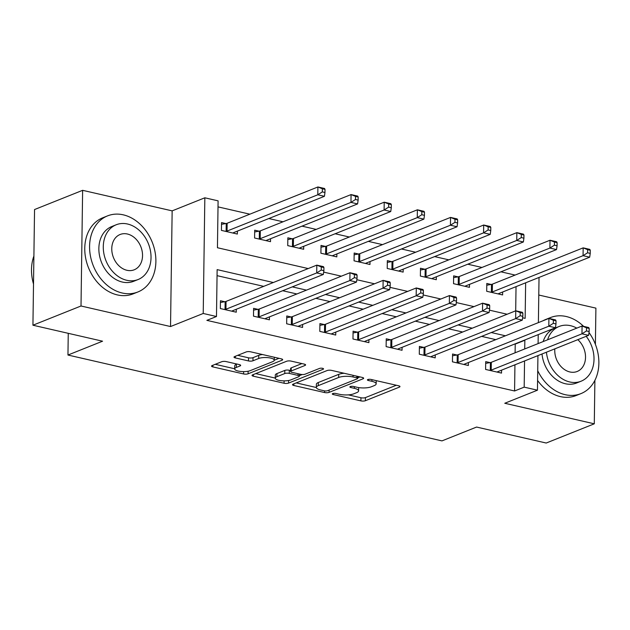 <?xml version="1.0" encoding="UTF-8"?>
<svg xmlns="http://www.w3.org/2000/svg" width="630" height="630" viewBox="0 0 630 630"><rect width="100%" height="100%" fill="white"/><g stroke="black" fill="none" stroke-linecap="round" stroke-linejoin="round"><path stroke-width="0.94" d="M332.727 393.577A2.252 0.669 -179.2 0 0 332.301 393.97A2.252 0.669 -179.2 0 0 333.231 394.53L360.895 400.877A3.213 0.961 -179.2 0 0 365.384 400.719L399.357 387.135A3.213 0.961 -179.2 0 0 399.971 386.584A3.213 0.961 -179.2 0 0 398.64 385.78L370.975 379.433A2.252 0.669 -179.2 0 0 367.833 379.543A2.252 0.669 -179.2 0 0 367.408 379.929A2.252 0.669 -179.2 0 0 368.337 380.488L371.913 381.308A10.293 3.079 -179.2 0 1 376.165 383.867A10.293 3.079 -179.2 0 1 374.204 385.639L371.377 386.773A10.293 3.079 -179.2 0 1 357.005 387.277L353.422 386.45A2.252 0.669 -179.2 0 0 350.28 386.56A2.252 0.669 -179.2 0 0 349.855 386.946A2.252 0.669 -179.2 0 0 350.784 387.505L354.359 388.332A10.293 3.079 -179.2 0 1 358.612 390.891A10.293 3.079 -179.2 0 1 356.651 392.655L353.824 393.789A10.293 3.079 -179.2 0 1 339.452 394.293L335.869 393.474A2.252 0.669 -179.2 0 0 332.727 393.577M226.178 361.581A3.213 0.961 -179.2 0 0 221.689 361.738L212.152 365.55A3.213 0.961 -179.2 0 0 211.546 366.101A3.213 0.961 -179.2 0 0 212.869 366.904L243.597 373.952A3.213 0.961 -179.2 0 0 248.086 373.795L282.059 360.21A3.213 0.961 -179.2 0 0 282.673 359.659A3.213 0.961 -179.2 0 0 281.342 358.856L250.622 351.808A3.213 0.961 -179.2 0 0 246.133 351.965L234.62 356.564A3.213 0.961 -179.2 0 0 234.006 357.123A3.213 0.961 -179.2 0 0 235.336 357.919L248.48 360.935A3.213 0.961 -179.2 0 0 252.976 360.777L258.686 358.494A8.599 2.575 -179.2 0 1 268.317 357.683A8.599 2.575 -179.2 0 1 274.247 360.218A8.599 2.575 -179.2 0 1 272.617 361.691L250.244 370.637A8.599 2.575 -179.2 0 1 240.613 371.448A8.599 2.575 -179.2 0 1 234.675 368.92A8.599 2.575 -179.2 0 1 236.313 367.44L240.046 365.951A3.213 0.961 -179.2 0 0 240.66 365.4A3.213 0.961 -179.2 0 0 239.329 364.597L226.178 361.581M32.933 325.214L34.548 209.546L82.624 190.323L81.01 305.991L32.933 325.214L102.564 341.2L67.953 355.036L441.969 440.89L476.579 427.053L546.21 443.032L594.287 423.809L504.764 403.263L537.453 390.19L524.184 387.143L514.576 390.986L206.868 320.363L216.484 316.512L203.222 313.472L204.837 197.796L218.098 200.844L217.445 247.74L308.204 268.569M81.01 305.991L170.533 326.545L203.222 313.472M293.131 384.135A3.213 0.961 -179.2 0 0 292.517 384.686A3.213 0.961 -179.2 0 0 293.848 385.489L324.568 392.537A3.213 0.961 -179.2 0 0 329.065 392.38L363.037 378.795A3.213 0.961 -179.2 0 0 363.652 378.244A3.213 0.961 -179.2 0 0 362.321 377.449L331.6 370.393A3.213 0.961 -179.2 0 0 327.104 370.55L293.131 384.135M284.083 383.245L253.362 376.197A3.213 0.961 -179.2 0 1 252.032 375.393A3.213 0.961 -179.2 0 1 252.646 374.842L286.618 361.258A3.213 0.961 -179.2 0 1 291.107 361.1L304.259 364.116A3.213 0.961 -179.2 0 1 305.589 364.92A3.213 0.961 -179.2 0 1 304.975 365.471L291.194 370.983A3.213 0.961 -179.2 0 0 290.587 371.535A3.213 0.961 -179.2 0 0 291.911 372.33L300.636 374.33A3.213 0.961 -179.2 0 0 305.125 374.181L319.473 368.44A2.252 0.669 -179.2 0 1 321.993 368.227A2.252 0.669 -179.2 0 1 323.544 368.889A2.252 0.669 -179.2 0 1 323.119 369.274L288.572 383.087A3.213 0.961 -179.2 0 1 284.083 383.245L284.114 380.874M594.287 423.809L594.893 380.355M595.397 344.35L595.901 308.133L538.776 295.021M514.576 390.986L514.938 364.801M515.104 352.792L515.23 344.09L514.797 343.996M495.81 339.641L481.635 336.381M462.656 332.026L448.481 328.773M429.495 324.418L415.32 321.158M396.341 316.803L382.166 313.551M363.179 309.196L349.004 305.936M330.025 301.581L315.85 298.329M296.872 293.974L282.689 290.721M263.71 286.359L217.059 275.656M490.022 362.612L485.706 361.628L485.604 369.44L501.519 373.094L501.559 370.156M456.868 355.005L452.553 354.013L452.442 361.833L468.358 365.487L468.397 362.541M423.706 347.39L419.399 346.405L419.289 354.217L435.204 357.871L435.243 354.934M390.553 339.783L386.237 338.79L386.127 346.61L402.042 350.264L402.082 347.327M357.399 332.175L353.084 331.183L352.973 338.995L368.889 342.649L368.928 339.712M324.237 324.56L319.922 323.568L319.812 331.388L335.727 335.042L335.766 332.105M291.084 316.953L286.768 315.961L286.658 323.773L302.573 327.427L302.613 324.489M257.922 309.338L253.607 308.346L253.496 316.166L269.412 319.82L269.459 316.882M224.768 301.731L220.453 300.738L220.343 308.55L236.258 312.204L236.297 309.267M515.112 275.066L500.937 271.814M481.958 267.459L467.775 264.206M448.796 259.843L434.621 256.591M415.642 252.236L401.46 248.984M382.481 244.621L368.306 241.369M349.327 237.014L335.144 233.761M316.166 229.399L301.99 226.146M283.012 221.791L268.829 218.539M249.85 214.184L218.019 206.876M515.694 310.818L516.033 286.65M491.116 284.461L486.801 283.468L486.691 291.28L502.606 294.934L502.645 291.997M457.963 276.846L453.647 275.853L453.537 283.673L469.452 287.327L469.492 284.39M424.801 269.238L420.486 268.246L420.375 276.058L436.291 279.712L436.33 276.775M391.647 261.623L387.332 260.631L387.222 268.451L403.137 272.105L403.176 269.168M358.486 254.016L354.17 253.024L354.06 260.836L369.975 264.49L370.023 261.552M325.332 246.401L321.017 245.416L320.906 253.228L336.822 256.882L336.861 253.945M292.17 238.794L287.855 237.801L287.745 245.621L303.66 249.267L303.707 246.33M259.017 231.178L254.701 230.194L254.591 238.006L270.506 241.66L270.546 238.723M225.855 223.571L221.539 222.579L221.429 230.399L237.345 234.053L237.392 231.108M68.253 333.325L67.953 355.036M170.533 326.545L172.147 210.869L82.624 190.323M172.147 210.869L204.837 197.796M273.325 282.516L217.137 269.624L216.484 316.512M524.719 348.949L524.845 340.247L524.404 340.153M505.425 335.79L491.25 332.538M472.272 328.183L458.089 324.93M439.11 320.568L424.935 317.315M405.956 312.96L391.781 309.708M372.795 305.353L358.62 302.093M339.641 297.738L325.466 294.486M306.479 290.131L292.304 286.87M524.184 387.143L524.554 360.959M539.028 277.452L538.39 322.607M538.225 334.625L538.099 343.594M537.933 355.611L537.453 390.19M522.616 317.788L525.144 318.363L525.64 282.799M323.67 272.121L341.365 276.176M356.832 279.728L374.519 283.791M389.986 287.343L407.681 291.399M423.147 294.95L440.835 299.014M456.301 302.565L473.996 306.621M489.463 310.173L507.15 314.236M515.23 344.09L524.845 340.247M358.612 390.891L358.659 387.765A10.293 3.079 -179.2 0 0 358.643 387.584M376.165 383.867L376.212 380.74A10.293 3.079 -179.2 0 0 376.204 380.63M348.374 394.868L360.935 397.75A3.213 0.961 -179.2 0 0 365.432 397.593L396.309 385.245M357.753 377.803L359.982 376.905M296.226 382.898L316.331 387.513M324.348 390.828A2.252 0.669 -179.2 0 0 327.498 390.718L357.312 378.787A2.252 0.669 -179.2 0 0 357.745 378.402A2.252 0.669 -179.2 0 0 356.816 377.842L353.036 376.976A10.293 3.079 -179.2 0 0 338.664 377.48L318.284 385.631A10.293 3.079 -179.2 0 0 316.323 387.403A10.293 3.079 -179.2 0 0 320.575 389.962L324.348 390.828M344.153 373.275A10.293 3.079 -179.2 0 0 338.712 374.354L338.664 377.48M316.323 387.403L316.37 384.276A10.293 3.079 -179.2 0 1 318.323 382.505L338.712 374.354M275.263 378.087L255.741 373.606M301.92 363.581L291.241 367.857A3.213 0.961 -179.2 0 0 290.627 368.408L290.587 371.535M302.203 374.535L299.329 375.685M276.901 376.701A8.599 2.575 -179.2 0 0 275.263 378.173A8.599 2.575 -179.2 0 0 281.193 380.709A8.599 2.575 -179.2 0 0 290.832 379.898L298.707 376.74A3.213 0.961 -179.2 0 0 299.321 376.189A3.213 0.961 -179.2 0 0 297.99 375.393L289.272 373.385A3.213 0.961 -179.2 0 0 284.776 373.543L276.901 376.701L276.94 373.574A8.599 2.575 -179.2 0 0 275.302 375.047L275.263 378.173M276.94 373.574L284.823 370.416A3.213 0.961 -179.2 0 1 289.312 370.259L290.595 370.558M234.675 368.92L234.722 365.794A8.599 2.575 -179.2 0 1 236.36 364.313L236.99 364.061M262.521 354.54A8.599 2.575 -179.2 0 0 258.725 355.367L258.686 358.494M237.715 355.328L248.527 357.808A3.213 0.961 -179.2 0 0 253.016 357.651L258.725 355.367M274.247 360.226L279.011 358.32M215.255 364.313L234.683 368.77M498.291 293.942L498.401 293.816A3.276 0.976 0.8 0 1 498.928 293.486L589.688 257.19L583.057 255.67L583.167 247.858L492.408 284.146A3.276 0.976 0.8 0 1 491.495 284.39L486.777 285.217M587.625 249.653L583.167 247.858L589.798 249.378L590.278 250.268L587.625 249.653L587.577 252.78L590.231 253.394L590.278 250.268M587.577 252.78L583.057 255.67L492.298 291.966A3.276 0.976 0.8 0 1 491.384 292.21L491.006 292.273M590.231 253.394L589.688 257.19M489.919 370.432L490.298 370.361A3.276 0.976 -179.2 0 0 491.203 370.125L581.97 333.829L588.601 335.349L497.834 371.645A3.276 0.976 -179.2 0 0 497.306 371.976L497.204 372.102M485.683 363.376L490.408 362.549A3.276 0.976 -179.2 0 0 491.313 362.305L582.073 326.009L588.711 327.537L589.184 328.427L586.53 327.813L586.491 330.939L589.144 331.553L589.184 328.427M586.491 330.939L581.97 333.829L582.073 326.009L586.53 327.813M588.601 335.349L589.144 331.553M465.137 286.335L465.247 286.209A3.276 0.976 0.8 0 1 465.767 285.878L556.534 249.582L549.903 248.062L550.014 240.243L459.246 276.538A3.276 0.976 0.8 0 1 458.341 276.783L453.616 277.609M554.463 242.046L550.014 240.243L556.644 241.762L557.117 242.652L554.463 242.046L554.424 245.172L557.077 245.779L557.117 242.652M554.424 245.172L549.903 248.062L459.136 284.35A3.276 0.976 0.8 0 1 458.231 284.595L457.852 284.666M557.077 245.779L556.534 249.582M431.975 278.72L432.085 278.594A3.276 0.976 0.8 0 1 432.613 278.263L523.373 241.967L516.742 240.447L516.852 232.635L426.093 268.923A3.276 0.976 0.8 0 1 425.179 269.168L420.462 269.994M521.309 234.431L516.852 232.635L523.483 234.155L523.963 235.045L521.309 234.431L521.262 237.557L523.916 238.171L523.963 235.045M521.262 237.557L516.742 240.447L425.982 276.743A3.276 0.976 0.8 0 1 425.069 276.987L424.691 277.05M523.916 238.171L523.373 241.967M398.822 271.113L398.932 270.987A3.276 0.976 0.8 0 1 399.452 270.656L490.219 234.36L483.588 232.84L483.698 225.02L392.931 261.316A3.276 0.976 0.8 0 1 392.025 261.56L387.308 262.387M488.155 226.824L483.698 225.02L490.329 226.548L490.801 227.43L488.155 226.824L488.108 229.95L490.762 230.556L490.801 227.43M488.108 229.95L483.588 232.84L392.821 269.128A3.276 0.976 0.8 0 1 391.915 269.372L391.537 269.443M490.762 230.556L490.219 234.36M456.758 362.817L457.136 362.754A3.276 0.976 -179.2 0 0 458.049 362.51L548.809 326.214L555.44 327.742L464.68 364.03A3.276 0.976 -179.2 0 0 464.152 364.361L464.042 364.494M452.529 355.761L457.246 354.942A3.276 0.976 -179.2 0 0 458.16 354.698L548.919 318.402L555.55 319.922L556.03 320.812L553.376 320.205L553.329 323.332L555.983 323.938L556.03 320.812M553.329 323.332L548.809 326.214L548.919 318.402L553.376 320.205M555.44 327.742L555.983 323.938M423.604 355.21L423.982 355.147A3.276 0.976 -179.2 0 0 424.888 354.903L515.655 318.607L522.286 320.127L431.519 356.423A3.276 0.976 -179.2 0 0 430.999 356.753L430.888 356.879M419.367 348.154L424.092 347.327A3.276 0.976 -179.2 0 0 424.998 347.083L515.757 310.795L522.396 312.315L522.869 313.204L520.215 312.59L520.175 315.717L522.829 316.331L522.869 313.204M520.175 315.717L515.655 318.607L515.757 310.795L520.215 312.59M522.286 320.127L522.829 316.331M390.442 347.602L390.82 347.532A3.276 0.976 -179.2 0 0 391.734 347.287L482.493 311L489.124 312.519L398.365 348.815A3.276 0.976 -179.2 0 0 397.837 349.146L397.727 349.272M386.214 340.546L390.931 339.72A3.276 0.976 -179.2 0 0 391.844 339.475L482.604 303.18L489.234 304.7L489.715 305.589L487.061 304.983L487.014 308.109L489.667 308.716L489.715 305.589M487.014 308.109L482.493 311L482.604 303.18L487.061 304.983M489.124 312.519L489.667 308.716M365.66 263.505L365.77 263.371A3.276 0.976 0.8 0 1 366.298 263.041L457.057 226.753L450.426 225.225L450.537 217.413L359.777 253.701A3.276 0.976 0.8 0 1 358.864 253.945L354.147 254.772M454.994 219.216L450.537 217.413L457.167 218.933L457.648 219.823L454.994 219.216L454.947 222.343L457.601 222.949L457.648 219.823M454.947 222.343L450.426 225.225L359.667 261.521A3.276 0.976 0.8 0 1 358.753 261.765L358.375 261.828M457.601 222.949L457.057 226.753M357.289 339.987L357.667 339.924A3.276 0.976 -179.2 0 0 358.572 339.68L449.34 303.384L455.97 304.904L365.203 341.2A3.276 0.976 -179.2 0 0 364.683 341.531L364.573 341.657M353.052 332.931L357.777 332.105A3.276 0.976 -179.2 0 0 358.683 331.86L449.45 295.572L456.081 297.092L456.553 297.982L453.899 297.368L453.86 300.494L456.514 301.108L456.553 297.982M453.86 300.494L449.34 303.384L449.45 295.572L453.899 297.368M455.97 304.904L456.514 301.108M537.721 370.731A40.958 31.736 68.2 0 0 565.173 394.679A40.958 31.736 68.2 0 0 580.923 393.624A40.958 31.736 68.2 0 0 588.995 332.569M583.624 326.364A40.958 31.736 68.2 0 0 566.26 316.52A40.958 31.736 68.2 0 0 550.51 317.567A40.958 31.736 68.2 0 0 547.785 318.851M537.587 380.488A40.958 31.736 68.2 0 0 560.361 396.601A40.958 31.736 68.2 0 0 576.111 395.545L580.923 393.624M546.43 352.209A29.492 22.853 68.2 0 0 569.748 381.969A29.492 22.853 68.2 0 0 581.088 381.213L576.663 382.977A29.492 22.853 -111.8 0 1 565.323 383.733A29.492 22.853 -111.8 0 1 542.005 353.981M581.088 381.213A29.492 22.853 68.2 0 0 586.191 336.31M576.797 328.128A29.492 22.853 68.2 0 0 570.528 325.694A29.492 22.853 68.2 0 0 559.188 326.45A29.492 22.853 68.2 0 0 547.588 339.798M554.825 348.855A19.002 14.726 68.2 0 0 569.882 371.96A19.002 14.726 68.2 0 0 577.19 371.472A19.002 14.726 68.2 0 0 585.522 357.47A19.002 14.726 68.2 0 0 577.804 339.664M543.17 341.57A29.492 22.853 -111.8 0 1 554.762 328.214L559.188 326.45M550.51 317.567L545.698 319.489A40.958 31.736 68.2 0 0 542.981 320.78M122.181 292.997A40.958 31.736 68.2 0 0 137.939 291.95A40.958 31.736 68.2 0 0 155.019 251.764A40.958 31.736 68.2 0 0 123.275 214.838A40.958 31.736 68.2 0 0 107.525 215.885A40.958 31.736 68.2 0 0 90.444 256.071A40.958 31.736 68.2 0 0 122.181 292.997M107.525 215.885L102.714 217.807A40.958 31.736 68.2 0 0 85.633 257.993A40.958 31.736 68.2 0 0 117.377 294.919A40.958 31.736 68.2 0 0 133.127 293.871L137.939 291.95M138.104 279.531L133.678 281.295A29.492 22.853 -111.8 0 1 122.338 282.051A29.492 22.853 -111.8 0 1 99.485 255.465A29.492 22.853 -111.8 0 1 111.778 226.532L116.204 224.768A29.492 22.853 68.2 0 0 103.903 253.701A29.492 22.853 68.2 0 0 126.764 280.287A29.492 22.853 68.2 0 0 138.104 279.531A29.492 22.853 68.2 0 0 150.405 250.598A29.492 22.853 68.2 0 0 127.544 224.012A29.492 22.853 68.2 0 0 116.204 224.768M127.41 234.014A19.002 14.726 68.2 0 0 120.094 234.502A19.002 14.726 68.2 0 0 112.171 253.15A19.002 14.726 68.2 0 0 126.898 270.278A19.002 14.726 68.2 0 0 134.206 269.798A19.002 14.726 68.2 0 0 142.136 251.15A19.002 14.726 68.2 0 0 127.41 234.014M33.902 256.024A40.958 31.736 68.2 0 0 33.508 284.043M332.506 255.89L332.616 255.764A3.276 0.976 0.8 0 1 333.136 255.434L423.903 219.138L417.273 217.618L417.383 209.798L326.616 246.094A3.276 0.976 0.8 0 1 325.71 246.338L320.993 247.165M421.84 211.601L417.383 209.798L424.014 211.326L424.486 212.208L421.84 211.601L421.793 214.728L424.447 215.334L424.486 212.208M421.793 214.728L417.273 217.618L326.505 253.906A3.276 0.976 0.8 0 1 325.6 254.15L325.222 254.221M424.447 215.334L423.903 219.138M324.127 332.38L324.505 332.309A3.276 0.976 -179.2 0 0 325.419 332.065L416.178 295.777L422.809 297.297L332.049 333.593A3.276 0.976 -179.2 0 0 331.522 333.924L331.411 334.05M319.898 325.324L324.615 324.497A3.276 0.976 -179.2 0 0 325.529 324.253L416.288 287.957L422.919 289.477L423.399 290.367L420.745 289.761L420.698 292.887L423.352 293.493L423.399 290.367M420.698 292.887L416.178 295.777L416.288 287.957L420.745 289.761M422.809 297.297L423.352 293.493M299.344 248.283L299.455 248.149A3.276 0.976 0.8 0 1 299.982 247.818L390.742 211.53L384.111 210.003L384.221 202.191L293.462 238.486A3.276 0.976 0.8 0 1 292.548 238.723L287.831 239.55M388.678 203.994L384.221 202.191L390.852 203.71L391.332 204.6L388.678 203.994L388.639 207.12L391.285 207.727L391.332 204.6M388.639 207.12L384.111 210.003L293.352 246.298A3.276 0.976 0.8 0 1 292.438 246.543L292.06 246.606M391.285 207.727L390.742 211.53M290.973 324.765L291.351 324.702A3.276 0.976 -179.2 0 0 292.257 324.458L383.024 288.162L389.655 289.682L298.888 325.978A3.276 0.976 -179.2 0 0 298.368 326.308L298.258 326.442M286.737 317.709L291.462 316.882A3.276 0.976 -179.2 0 0 292.367 316.638L383.135 280.35L389.765 281.87L390.238 282.76L387.584 282.153L387.544 285.272L390.198 285.886L390.238 282.76M387.544 285.272L383.024 288.162L383.135 280.35L387.584 282.153M389.655 289.682L390.198 285.886M266.191 240.668L266.301 240.542A3.276 0.976 0.8 0 1 266.829 240.211L357.588 203.915L350.957 202.395L351.067 194.576L260.3 230.871A3.276 0.976 0.8 0 1 259.395 231.115L254.677 231.942M355.525 196.379L351.067 194.576L357.698 196.103L358.171 196.993L355.525 196.379L355.477 199.505L358.131 200.119L358.171 196.993M355.477 199.505L350.957 202.395L260.19 238.691A3.276 0.976 0.8 0 1 259.284 238.927L258.906 238.998M358.131 200.119L357.588 203.915M257.812 317.158L258.19 317.087A3.276 0.976 -179.2 0 0 259.103 316.843L349.863 280.555L356.493 282.075L265.734 318.37A3.276 0.976 -179.2 0 0 265.206 318.701L265.096 318.827M253.583 310.102L258.3 309.275A3.276 0.976 -179.2 0 0 259.214 309.031L349.973 272.735L356.604 274.263L357.084 275.145L354.43 274.538L354.383 277.665L357.037 278.271L357.084 275.145M354.383 277.665L349.863 280.555L349.973 272.735L354.43 274.538M356.493 282.075L357.037 278.271M233.029 233.061L233.139 232.927A3.276 0.976 0.8 0 1 233.667 232.596L324.426 196.308L317.796 194.78L317.906 186.968L227.147 223.264A3.276 0.976 0.8 0 1 226.233 223.5L221.516 224.327M322.363 188.772L317.906 186.968L324.537 188.488L325.017 189.378L322.363 188.772L322.324 191.898L324.97 192.504L325.017 189.378M322.324 191.898L317.796 194.78L227.036 231.076A3.276 0.976 0.8 0 1 226.123 231.32L225.745 231.383M324.97 192.504L324.426 196.308M224.658 309.543L225.036 309.48A3.276 0.976 -179.2 0 0 225.942 309.236L316.709 272.94L323.34 274.467L232.572 310.755A3.276 0.976 -179.2 0 0 232.053 311.086L231.942 311.22M220.429 302.487L225.146 301.66A3.276 0.976 -179.2 0 0 226.052 301.416L316.819 265.128L323.45 266.648L323.922 267.537L321.276 266.931L321.229 270.057L323.883 270.664L323.922 267.537M321.229 270.057L316.709 272.94L316.819 265.128L321.276 266.931M323.34 274.467L323.883 270.664M333.246 393.435L333.231 394.53M368.353 379.394L368.337 380.488M350.8 386.418L350.784 387.505M354.383 386.67L354.359 388.332M371.936 379.654L371.913 381.308M399.373 386.009L399.357 387.135M365.432 397.593L365.384 400.719M360.935 397.75L360.895 400.877M363.053 377.677L363.037 378.795M329.096 390.072L329.065 392.38M324.592 390.876L324.568 392.537M293.871 383.843L293.848 385.489M356.84 376.189L356.816 377.842M353.06 375.322L353.036 376.976M318.323 382.505L318.284 385.631M253.386 374.543L253.362 376.197M304.991 364.345L304.975 365.471M291.241 367.857L291.194 370.983M323.127 368.495L323.119 369.274M288.611 380.504L288.572 383.087M298.014 373.732L297.99 375.393M289.312 370.259L289.272 373.385M284.823 370.416L284.776 373.543M240.061 364.825L240.046 365.951M236.36 364.313L236.313 367.44M253.016 357.651L252.976 360.777M248.527 357.808L248.48 360.935M235.36 356.273L235.336 357.919M282.075 359.092L282.059 360.21M248.125 371.227L248.086 373.795M243.629 371.613L243.597 373.952M212.893 365.25L212.869 366.904M492.408 284.146L492.298 291.966M491.495 284.39L491.384 292.21M490.298 370.361L490.408 362.549M491.203 370.125L491.313 362.305M459.246 276.538L459.136 284.35M458.341 276.783L458.231 284.595M426.093 268.923L425.982 276.743M425.179 269.168L425.069 276.987M392.931 261.316L392.821 269.128M392.025 261.56L391.915 269.372M457.136 362.754L457.246 354.942M458.049 362.51L458.16 354.698M423.982 355.147L424.092 347.327M424.888 354.903L424.998 347.083M390.82 347.532L390.931 339.72M391.734 347.287L391.844 339.475M359.777 253.701L359.667 261.521M358.864 253.945L358.753 261.765M357.667 339.924L357.777 332.105M358.572 339.68L358.683 331.86M326.616 246.094L326.505 253.906M325.71 246.338L325.6 254.15M324.505 332.309L324.615 324.497M325.419 332.065L325.529 324.253M293.462 238.486L293.352 246.298M292.548 238.723L292.438 246.543M291.351 324.702L291.462 316.882M292.257 324.458L292.367 316.638M260.3 230.871L260.19 238.691M259.395 231.115L259.284 238.927M258.19 317.087L258.3 309.275M259.103 316.843L259.214 309.031M227.147 223.264L227.036 231.076M226.233 223.5L226.123 231.32M225.036 309.48L225.146 301.66M225.942 309.236L226.052 301.416M357.769 376.401L357.745 378.402M299.352 374.039L299.321 376.189M274.294 357.241L274.247 360.218"/></g></svg>
